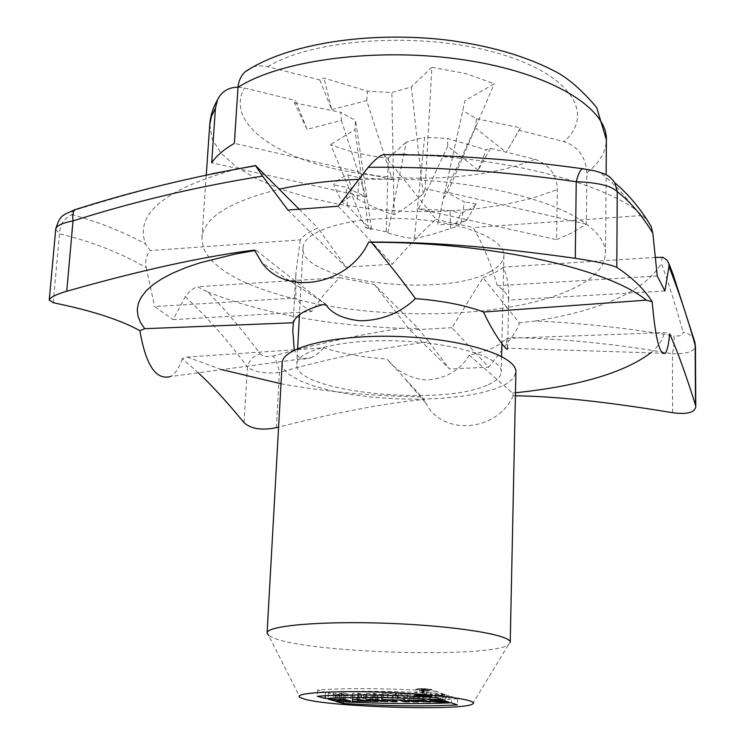 <?xml version="1.0" encoding="UTF-8"?>
<svg xmlns="http://www.w3.org/2000/svg" width="745" height="745" viewBox="0 0 745 745"><rect width="100%" height="100%" fill="white"/><g stroke="black" fill="none" stroke-linecap="round" stroke-linejoin="round"><path stroke-width="0.56" stroke-dasharray="3.73 2.79" d="M515.4 395.791L513.193 395.744L512.569 393.062L469.173 355.067C488.403 351.081 500.687 345.522 506.023 338.379L664.195 332.624L669.634 333.816M512.569 393.062L515.466 392.764M650.757 352.86C658.403 346.537 662.882 339.795 664.195 332.624M198.291 372.789L182.218 358.652L187.2 357.051L323.768 347.794C341.545 353.521 362.666 357.293 387.121 359.09L424.035 399.45C384.578 403.287 336.097 412.488 278.593 427.053M187.2 357.051L221.768 369.632M281.014 383.759C325.91 391.87 372.994 396.238 422.266 396.862M469.173 355.067C460.447 370.209 446.32 378.507 426.801 379.978C410.337 379.326 394.887 369.492 387.121 359.09M513.193 395.744C497.288 431.886 442.558 436.207 426.075 403.511L424.035 399.45M185.254 296.631C208.172 318.18 228.892 341.657 247.424 367.062C248.932 360.431 253.179 355.998 260.154 353.773C242.637 330.203 225.167 309.603 207.743 291.965L197.462 286.713L339.673 277.615L324.513 293.819L311.568 311.55L173.157 319.614L185.254 296.631C189.37 291.248 193.439 287.942 197.462 286.713M311.568 311.55L301.474 304.984L295.849 297.972L154.597 306.567L173.157 319.614M55.745 229.209L59.498 233.818C91.439 241.482 120.373 252.769 146.299 267.697C144.875 260.797 146.234 255.088 150.369 250.571L145.629 244.071C125.495 232.738 101.041 222.913 72.265 214.607C69.285 213.312 71.138 211.524 77.806 209.252C125.216 194.492 170.102 182.627 212.465 173.678M287.952 210.071L346.034 267.213L317.864 227.951C309.436 231.499 303.569 235.476 300.254 239.89L150.369 250.571M300.254 239.89L295.914 272.828L295.849 297.972M146.299 267.697L154.597 306.567M76.986 209.066L77.806 209.252M299.164 209.215L317.864 227.951M338.221 206.216L392.429 264.158C407.403 246.921 421.912 231.974 435.937 219.309L383.852 154.625M346.034 267.213L392.429 264.158M664.922 290.969L508.649 300.067L508.761 297.199C508.956 286.015 507.121 275.995 503.266 267.138L655.33 257.407M657.248 275.985L497.278 285.717C504.477 290.42 508.267 295.206 508.649 300.067M614.849 182.749C611.673 177.226 606.933 173.93 600.638 172.84C613.899 183.419 625.111 195.348 634.284 208.628L647.023 219.747M497.278 285.717C491.421 264.792 483.412 245.403 473.271 227.56L435.937 219.309M641.864 215.547L473.271 227.56M634.284 208.628C593.523 180.597 503.015 157.791 406.388 154.466C458.948 155.109 518.175 159.877 584.061 168.761C592.582 170 598.105 171.359 600.638 172.84M358.932 179.34L403.641 179.2C477.359 181.51 547.491 198.412 580.383 219.924C597.267 230.95 605.638 242.106 605.508 253.393L604.242 260.675C600.228 271.45 589.537 280.902 572.16 289.041C554.699 297.106 532.964 303.271 506.972 307.527L482.974 277.727L451.917 327.744L488.804 367.173L511.517 337.541C516.546 330.175 519.153 325.286 519.339 322.883L506.972 307.527C474.63 312.704 440.044 314.679 403.222 313.44C341.489 311.01 289.591 301.027 247.526 283.51C222.988 272.726 208.172 260.489 203.087 246.809L201.923 237.888C203.702 217.754 229.46 201.532 279.217 189.23M254.445 250.069L256.28 250.329L254.669 250.59M53.24 302.74L59.498 233.818C59.879 224.366 64.135 217.959 72.265 214.607M237.05 168.864C164.701 188.979 134.221 214.048 145.629 244.071M182.218 358.652C179.294 367.834 175.354 373.794 170.4 376.532L311.047 357.628C305.85 359.658 301.734 359.472 298.689 357.051L294.303 350.15M244.034 422.648L247.424 367.062C254.334 372.118 265.015 373.925 279.459 372.481C278.164 365.441 276.078 359.965 273.173 356.036C267.259 357.283 262.92 356.529 260.154 353.773M207.743 291.965C261.374 313.124 325.854 325.239 401.164 328.294C361.223 334.319 318.562 343.566 273.173 356.036M339.673 277.615L374.335 284.506L418.131 328.368L401.164 328.294M276.358 427.63L279.459 372.481C327.735 358.643 377.529 348.427 428.85 341.815L418.131 328.368M374.335 284.506L409.88 330.016L449.524 369.008L488.804 367.173M428.85 341.815L449.524 369.008M451.917 327.744L409.88 330.016M511.517 337.541C564.151 338.724 617.791 344.143 672.456 353.782C674.085 346.099 674.56 340.092 673.89 335.753C622.773 327.53 576.556 322.613 535.255 321.011L519.339 322.883M672.595 412.711L672.456 353.782C686.611 353.922 694.265 351.519 695.42 346.574M694.424 340.688C692.478 335.995 688.687 333.145 683.063 332.149C683.314 335.25 680.25 336.451 673.89 335.753M535.255 321.011C602.686 310.153 644.723 290.95 661.383 263.413C668.619 283.249 675.845 306.167 683.063 332.149M662.1 256.978L661.383 263.413M256.28 250.329C282.448 271.301 305.515 289.172 325.481 303.96L261.951 262.827M323.768 347.794C319.67 352.506 315.433 355.784 311.038 357.628M482.974 277.727C491.802 274.728 498.563 271.199 503.266 267.138M665.183 353.326L507.587 348.25L506.023 338.379M425.134 188.96L423.188 193.896C409.014 205.611 399.311 212.521 394.105 214.616C387.447 213.368 375.21 208.172 357.377 199.008L352.851 194.65L347.84 174.758C340.949 177.71 336.228 181.082 333.685 184.881L342.02 202.1L347.421 205.788C359.444 218.574 367.49 226.303 371.559 228.985L370.144 229.907L365.404 227.402L330.575 144.558C347.245 151.263 366.475 155.789 388.285 158.145L386.292 231.881L387.791 232.906C400.428 236.77 409.312 238.521 414.425 238.177C420.925 237.73 432.985 234.479 450.604 228.417L454.981 226.964L460.587 213.349C467.664 210.733 472.87 207.632 476.195 204.037L466.789 220.036L461.379 222.084C449.71 224.58 441.832 225.288 437.715 224.208L464.917 100.743L494.28 83.775L466.063 73.625L431.867 67.273L425.134 188.96L436.672 191.111L447 193.97L494.28 83.775M437.715 224.208L464.917 100.743M443.173 198.44L447 193.97M423.188 193.896L411.315 86.951L391.87 92.51L367.583 91.188L323.973 78.057L319.754 79.901L267.613 66.724C261.467 65.448 256.401 65.625 252.397 67.273M431.867 67.273L411.315 86.951M394.105 214.616L391.87 92.51M414.425 238.177L424.594 137.266L447.456 138.486L486.261 149.847L490.536 148.329L534.975 159.225C549.503 164.766 556.953 174.879 557.325 189.565L556.562 239.667L418.448 208.879L449.98 210.509L460.587 213.349M387.791 232.906L406.304 142.072L424.594 137.266M368.626 228.799L354.983 129.695L330.575 144.558M386.292 231.881L365.404 227.402M388.285 158.145L406.304 142.072M342.02 202.1L352.851 194.65M466.789 220.036L454.981 226.964M371.559 228.985L355.542 120.429L354.983 129.695M307.061 129.332L295.458 100.473L294.499 102.95L307.061 129.332L341.378 120.383L340.81 112.346L355.542 120.429M294.499 102.95L340.81 112.346M238.018 87.193L244.453 87.957L295.458 100.473M490.536 148.329L478.15 170.065L486.261 149.847M478.15 170.065L447.726 146.216L447.456 138.486M450.604 228.417L449.98 210.509M447.726 146.216L418.448 208.879M461.379 222.084L464.349 201.802L445.612 191.838L475.189 127.767L476.511 118.734L462.906 110.567M476.195 204.037L464.349 201.802M520.448 127.861L506.255 152.39L520.448 127.861L476.511 118.734M475.189 127.767L506.255 152.39M556.562 239.667L572.886 232.375L586.334 224.143L586.892 172.831C585.887 158.238 579.033 146.56 564.03 141.625L518.771 130.189M319.754 79.901L331.702 109.58L323.973 78.057M357.377 199.008L359.379 177.878L392.354 179.61L366.689 100.622L331.702 109.58M366.689 100.622L367.583 91.188M347.84 174.758L359.379 177.878M347.421 205.788L346.108 187.191L333.685 184.881M341.378 120.383L366.261 197.239L346.108 187.191M366.261 197.239L211.692 162.783M586.334 224.143L445.612 191.838M392.354 179.61L234.358 143.329M489.865 271.823C443.266 298.829 298.857 281.433 303.047 247.871C303.14 230.792 349.75 216.469 404.749 218.695C459.758 220.697 505.138 238.549 503.918 255.591C503.611 261.644 498.926 267.055 489.865 271.823M486.997 385.24C439.764 407.012 292.943 391.684 296.808 364.175C296.706 350.15 344.022 338.724 400.056 340.959C456.098 343.026 502.4 358.047 501.217 372.025C500.929 376.989 496.189 381.393 486.997 385.24M282.169 363.104C282.01 367.108 284.525 371.038 289.712 374.884L300.198 380.881L314.502 386.283L331.963 390.92L351.873 394.627L373.469 397.29L395.967 398.836L418.578 399.218L440.5 398.407L460.95 396.424L479.156 393.323L494.391 389.188L505.957 384.15L513.286 378.385L515.894 372.09M510.223 642.376L508.425 644.742C490.536 658.217 314.632 653.393 275.296 638.642L268.703 635.532L300.058 697.469M451.507 696.603L457.635 698.736C426.224 700.626 388.201 700.207 343.566 697.488L336.219 695.383C380.043 697.72 418.476 698.121 451.507 696.603L451.33 702.777M343.566 697.488L343.371 701.818M457.635 698.736L457.458 704.845M336.219 695.383L335.948 701.436M344.441 693.148L350.895 695.038L345.773 694.992L343.231 694.247L337.532 694.191L340.092 694.927L334.999 694.871L328.396 692.98L341.657 693.791L339.273 693.092L344.441 693.148L344.171 699.294M350.895 695.038L350.634 701.129M345.773 694.992L345.568 699.695M343.231 694.247L343.007 699.285M337.532 694.191L337.271 699.862M340.092 694.927L339.822 700.998M334.999 694.871L334.775 699.592M328.396 692.98L328.107 699.117M333.546 693.036L333.257 699.173M335.939 693.725L335.66 699.844M341.657 693.791L341.406 699.266M339.273 693.092L338.994 699.238M365.86 695.197L352.72 695.057L352.618 693.232L358.392 693.288L371.019 695.253L365.86 695.197L365.637 700.589M363.802 694.88L363.579 700.272M357.851 694.815L357.6 700.626L357.833 693.958L361.67 694.545L357.842 694.508M357.851 695.113L357.6 701.213M352.72 695.057L352.534 699.387M352.618 693.232L352.357 699.387M358.392 693.288L358.131 699.453M371.019 695.253L370.768 701.362M357.833 693.958L357.6 699.443M361.67 694.545L361.437 699.955M388.052 695.43L375.787 694.638L378.032 695.327L372.854 695.271L366.605 693.371L374.409 693.455L388.052 695.43L387.819 701.557M381.71 695.364L381.496 700.775M376.02 694.647L375.787 700.458M375.787 694.638L375.554 700.458M378.032 695.327L377.78 701.445M372.854 695.271L372.677 699.62M366.605 693.371L366.354 699.546M381.524 694.601L381.31 700.095M375.88 694.312L373.347 693.893L375.88 694.312L375.629 700.458M373.347 693.893L373.115 699.62M374.661 694.293L374.418 700.449M395.735 693.669L397.197 694.135L393.053 694.098L397.588 695.532L392.382 695.476L387.8 694.042L382.185 693.53L395.735 693.669L395.502 699.872M397.197 694.135L396.964 700.328M393.053 694.098L392.829 699.844M397.588 695.532L397.364 701.669M392.382 695.476L392.224 699.834M387.8 694.042L387.586 699.788M383.675 693.995L383.452 699.741M382.185 693.53L381.943 699.723M403.827 693.753L409.722 695.662L404.488 695.607L398.547 693.697L403.827 693.753L403.604 699.965M409.722 695.662L409.508 701.809M404.488 695.607L404.33 700.188M398.547 693.697L398.314 699.909M424.687 693.968L430.387 695.877L423.709 695.811L415.459 694.694L418.69 695.755L413.68 695.7L407.822 693.791L422.75 694.964L419.603 693.912L424.687 693.968L424.482 700.198M430.387 695.877L430.182 702.051M423.709 695.811L423.57 700.188M415.459 694.694L415.272 700.198M418.69 695.755L418.485 701.911M413.68 695.7L413.531 700.077M407.822 693.791L407.599 700.011M414.648 693.865L414.434 700.086M422.75 694.964L422.583 700.179M419.603 693.912L419.398 700.142M445.361 694.666L444.15 694.247C436.104 693.94 431.318 694.079 429.781 694.675C432.556 695.737 438.973 696.165 449.03 695.942L446.367 695.011L441.04 694.955L442.716 695.541L435.117 694.796L445.361 694.666L445.175 700.905M444.15 694.247L443.964 700.496M449.03 695.942L448.844 702.135M446.367 695.011L446.18 701.241M441.04 694.955L440.844 701.185M442.716 695.541L442.549 701.203M431.616 689.432L431.951 689.656C432.296 690.624 415.04 690 415.459 689.05C419.565 688.306 424.948 688.436 431.616 689.432M430.396 689.414L430.675 689.609C430.973 690.429 416.371 689.898 416.725 689.097C420.199 688.473 424.752 688.576 430.396 689.414M435.983 691.202C393.407 688.278 342.272 687.84 317.603 690.047L325.388 692.282C357.153 690.634 396.182 691.025 442.483 693.455L435.983 691.202L435.788 697.553M442.483 693.455L442.288 699.741M325.388 692.282L325.22 695.755M317.603 690.047L317.296 696.277M425.097 689.423L420.059 688.902L422.583 689.768L428.049 689.823L425.097 689.423L424.901 695.448L425.097 689.227L421.633 689.041L425.097 689.227M428.049 689.823L427.835 696.221M420.059 688.902L419.845 695.327M422.583 689.768L422.387 695.7M423.793 689.777L423.588 696.175M422.722 689.414L422.508 695.7M423.793 689.423L423.579 695.709M426.689 689.805L426.485 696.044M422.359 689.283L422.145 695.7M421.633 689.041L421.428 695.346M534.975 159.225C484.464 180.43 401.592 184.043 335.567 169.022C269.643 154.131 226.014 120.234 244.453 87.957M267.613 66.724C313.151 38.759 419.649 31.327 495.025 52.448C570.782 73.271 595.842 113.92 564.03 141.625M209.755 124.611L212.25 139.38L221.423 153.647L236.575 166.973L256.923 178.986L281.619 189.407L309.808 198.002L340.595 204.614L373.133 209.112L406.574 211.422L440.053 211.478L472.74 209.289L503.76 204.856L532.247 198.244L557.325 189.565M586.892 172.831C599.529 162.876 606.03 151.878 606.393 139.846M374.409 693.455L374.167 699.63M374.558 693.902L374.335 699.639M423.104 688.929L422.89 695.355M424.184 689.302L423.97 695.718M423.467 689.06L423.253 695.364M406.016 379.978L426.075 403.511M507.624 347.84L508.751 297.432M292.766 330.501L295.867 273.704M605.508 253.393L606.123 174.498M201.923 237.888L206.272 174.973M303.047 247.871L299.462 314.707M297.637 348.595L296.808 364.175M503.918 255.591L501.879 343.678M501.581 356.427L501.217 372.025M472.404 704.09L508.425 644.742M382.585 700.477L382.828 694.312M377.128 699.732L377.352 694.191M429.781 694.675L429.586 700.896M435.117 694.796L434.95 700.356M431.746 696.063L431.951 689.656M415.235 695.457L415.459 689.05M430.489 695.634L430.675 689.609M416.52 695.122L416.725 689.097M426.159 695.69L426.363 689.274"/><path stroke-width="1.12" d="M442.288 699.741L435.788 697.553C393.174 694.685 341.992 694.182 317.296 696.277L325.099 698.428C356.883 696.892 395.949 697.329 442.288 699.741M445.175 700.905L443.964 700.496C435.909 700.188 431.113 700.319 429.586 700.896C432.361 701.92 438.786 702.339 448.844 702.135L446.18 701.241L440.844 701.185L442.53 701.743L434.922 701.017L445.175 700.905M398.314 699.909L403.604 699.965L409.508 701.809L404.274 701.753L398.314 699.909M374.167 699.63L387.819 701.557L375.545 700.775L377.78 701.445L372.612 701.38L366.354 699.546L374.167 699.63M335.948 701.436C379.801 703.746 418.271 704.193 451.33 702.777L457.458 704.845C426.028 706.605 387.977 706.148 343.296 703.466L335.948 701.436M304.519 699.117L300.058 697.469C291.826 693.036 333.63 690.28 386.553 692.347C439.485 694.349 480.953 700.3 472.404 704.09C461.742 711.037 331.497 707.089 304.519 699.117M338.994 699.238L344.171 699.294L350.634 701.129L342.961 700.347L337.252 700.281L339.822 700.998L334.719 700.943L328.107 699.117L341.378 699.909L338.994 699.238M358.131 699.453L370.768 701.362L352.46 701.147L352.357 699.387L358.131 699.453M381.943 699.723L395.502 699.872L396.964 700.328L392.82 700.281L397.364 701.669L392.149 701.613L387.568 700.216L381.943 699.723M419.398 700.142L424.482 700.198L430.182 702.051L415.254 700.887L418.485 701.911L413.466 701.855L407.599 700.011L422.545 701.157L419.398 700.142M421.139 694.983L431.746 696.063C432.091 697.003 414.825 696.37 415.235 695.457L421.139 694.983M515.466 392.764C578.949 386.087 624.049 372.779 650.757 352.86M221.768 369.632L281.014 383.759M255.619 165.753L262.557 176.099C197.146 186.595 133.97 201.532 73.01 220.911C72.377 215.268 72.982 211.552 74.826 209.755L76.986 209.066M212.465 173.678L255.582 165.567L299.164 209.215M406.388 154.466L383.517 154.718C380.527 154.951 375.424 159.141 368.216 167.29L338.221 206.216L287.952 210.071L262.557 176.099M655.33 257.407L663.041 257.36L666.98 260.145L668.88 263.562L668.973 266.477L664.922 290.969L657.248 275.985L652.825 233.185C642.181 215.64 630.317 201.793 617.251 191.642L614.849 182.749M647.023 219.747L651.186 226.545L652.825 233.185M254.669 250.59L234.936 254.119L200.293 262.734L185.635 267.706L172.859 273.061L162.019 278.714L153.144 284.637L146.253 290.746L141.336 297.004L138.346 303.355L137.248 309.743L137.993 316.122L140.488 322.455L144.67 328.694L139.911 330.706C120.345 319.838 91.449 310.516 53.24 302.74L49.3 300.123C49.775 297.544 55.596 294.582 66.752 291.239C140.917 270.212 203.478 256.485 254.445 250.069L261.951 262.827C286.303 296.65 348.809 285.223 368.682 242.069C425.05 241.864 484.79 245.636 575.289 258.319C596.801 261.56 610.639 264.587 616.795 267.39L617.251 191.642C611.319 185.794 597.648 182.488 576.23 181.733C578.055 174.526 580.094 170.205 582.348 168.752L584.061 168.761M66.752 291.239L73.01 220.911C62.133 222.96 56.378 225.726 55.745 229.19M278.593 427.053L276.358 427.63C261.793 430.638 251.018 428.971 244.034 422.648C227.15 402.114 211.906 385.491 198.291 372.789M170.4 376.532C155.966 380.444 145.806 365.162 139.911 330.706M616.795 267.39C632.384 277.643 644.174 289.088 652.182 301.734C655.404 338.491 659.735 355.682 665.183 353.326C667.213 350.867 668.703 344.367 669.634 333.816C677.186 350.457 685.81 374.232 695.504 405.14L695.765 406.779C694.685 412.656 686.964 414.63 672.595 412.711C607.762 401.937 555.37 396.293 515.4 395.791M695.42 346.555L694.424 340.688M652.182 301.734L646.25 300.161C608.777 268.908 490.769 242.032 371.364 242.283L368.682 242.069M646.25 300.161L483.533 312.025C465.821 305.32 443.126 300.84 415.449 298.605C404.163 283.053 389.467 264.279 371.364 242.283M325.686 304.239C331.087 313.142 342.281 318.637 359.248 320.722C371.587 320.834 383.303 318.339 394.375 313.235C402.291 309.408 409.312 304.537 415.449 298.605M325.304 303.997C306.13 308.961 295.476 315.21 293.362 322.753L144.67 328.694M294.303 350.15L292.766 330.501L293.362 322.753M483.533 312.025C493.712 334.328 508.388 353.866 507.587 348.232M252.397 67.273L244.863 71.986C240.793 76.167 238.512 81.289 238.009 87.333L234.358 143.329C223.938 149.4 216.376 155.891 211.692 162.783L215.426 108.23L217.456 99.923C221.516 91.523 228.37 87.277 238.018 87.193M279.217 189.23C302.74 183.922 329.309 180.625 358.932 179.34M515.894 372.09C517.272 356.185 464.517 338.938 400.223 336.572C335.939 334.002 282.02 347.151 282.169 363.104L267.083 633.036C266.384 625.66 322.129 620.743 389.207 623.369C456.294 625.893 511.489 635.075 510.223 642.376L515.894 372.09M268.703 635.532L267.083 633.036M343.371 701.818L343.296 703.466M345.568 699.695L345.503 701.064M343.007 699.285L342.961 700.347M334.775 699.592L334.719 700.943M341.406 699.266L341.378 699.909M365.637 700.589L365.609 701.296M363.579 700.272L363.551 700.989M361.437 699.955L361.409 700.673L357.591 700.924M352.534 699.387L352.46 701.147M357.581 700.626L357.572 700.095L361.409 700.673M357.6 699.443L357.572 700.095M381.496 700.775L381.468 701.483M372.677 699.62L372.612 701.38M381.31 700.095L381.282 700.747M373.115 699.62L374.418 700.449L377.11 700.347L373.096 700.049M392.224 699.834L392.149 701.613M404.33 700.188L404.274 701.753M423.57 700.188L423.514 701.976M415.272 700.198L415.254 700.887M413.531 700.077L413.466 701.855M422.583 700.179L422.545 701.157M442.549 701.203L442.53 701.743M421.502 695.104L430.47 696.016C430.768 696.808 416.157 696.277 416.502 695.504L421.502 695.104M325.22 695.755L325.099 698.428M426.475 696.202L424.883 695.839L426.159 695.69L419.845 695.327L422.368 696.165L426.485 696.044M424.883 695.644L421.419 695.457L424.883 695.839M422.387 695.7L422.368 696.165M368.216 167.29C435.648 166.647 504.98 171.462 576.23 181.733L575.289 258.319M668.973 266.477C678.546 290.895 687.281 317.128 695.159 345.186L695.504 405.14M215.426 108.23L211.45 116.369L209.755 124.611C210.36 116.099 212.93 107.867 217.456 99.923M244.844 71.967C287.477 43.499 367.806 31.29 444.327 39.746C488.441 45.212 525.607 55.884 555.817 71.762C568.444 78.374 582.068 90.313 596.698 107.578L606.393 139.846C607.501 108.118 551.263 73.066 465.085 60.028C379.075 46.842 281.098 59.675 238.009 87.333M55.717 229.246C60.187 214.225 62.664 215.51 74.882 209.708C133.122 191.167 193.449 176.5 255.861 165.697M383.517 154.718C448.155 154.55 514.46 159.225 582.413 168.724L594.659 170.847C605.722 174.246 608.209 174.283 614.923 182.888C626.377 192.489 636.938 204.558 646.604 219.105L651.288 226.713M49.235 300.123L55.8 228.287M695.765 406.779L695.42 346.22M668.898 263.562L673.089 274.421L694.899 342.337L695.42 346.518M606.123 174.498L606.393 139.846M206.272 174.973L209.755 124.611M299.462 314.707L297.637 348.595M501.879 343.678L501.581 356.427M377.11 700.347L377.128 699.732M434.95 700.356L434.922 701.017"/></g></svg>
